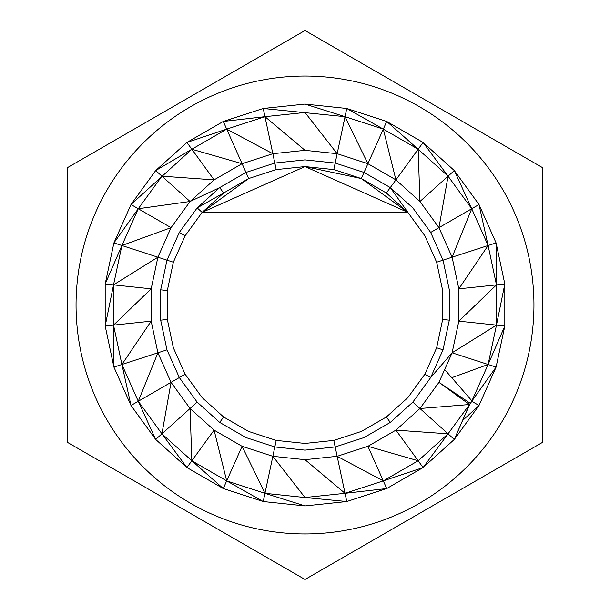 <?xml version="1.0" encoding="UTF-8"?>
<svg xmlns="http://www.w3.org/2000/svg" width="610" height="610" viewBox="0 0 610 610"><rect width="100%" height="100%" fill="white"/><g stroke="black" fill="none" stroke-linecap="round" stroke-linejoin="round"><path stroke-width="0.91" d="M533.948 305A228.948 228.948 0 0 0 305 76.052A228.948 228.948 0 0 0 76.052 305A228.948 228.948 0 0 0 305 533.948A228.948 228.948 0 0 0 533.948 305M542.725 442.25L542.725 167.75L305 30.5L67.275 167.75L67.275 442.25L305 579.5L542.725 442.25L542.725 374.136M166.98 349.843L179.317 377.56L171.044 382.34L161.924 433.824L190.053 408.502L191.837 460.756L214.087 430.134L226.691 480.878L242.086 446.307L264.969 493.322L272.845 456.295L305 497.524L305 459.681L345.031 493.322L337.162 456.295L383.309 480.878L367.914 446.307L418.163 460.756L448.06 433.817L419.947 408.502L469.486 404.521L472.071 401.022L444.652 369.546L452.109 352.801L458.834 321.165L458.834 288.835L452.109 257.199L471.736 208.734L438.956 227.66L448.075 176.176L419.947 201.498L418.163 149.244L395.921 179.866L383.309 129.122L367.914 163.694L337.162 153.705L305 150.319L264.969 116.678L272.845 153.705L242.086 163.694L214.087 179.866L190.053 201.498L138.272 208.734L171.044 227.66L121.901 245.51L157.891 257.199L113.529 284.878L151.173 288.835L113.529 325.122L151.173 321.165L121.901 364.49L157.891 352.801L171.044 382.34L190.053 408.502L214.087 430.134L242.086 446.307L272.838 456.295L305 459.681L337.162 456.295L367.914 446.307L395.921 430.134L419.947 408.502L438.956 382.34L452.109 352.801L458.834 321.165L458.834 288.835L452.109 257.199L438.956 227.66L419.947 201.498L395.921 179.866L367.914 163.694L337.162 153.705L305 150.319L272.845 153.705L242.086 163.694L214.087 179.866L190.053 201.498L171.044 227.66L157.891 257.199L151.173 288.835L151.173 321.165L157.891 352.801L166.98 349.843L160.666 320.166L166.98 349.843L179.317 377.56L197.152 402.104L219.699 422.41L245.975 437.576L274.828 446.955L305 450.127L335.172 446.955L364.025 437.576L390.301 422.41L412.848 402.104L430.683 377.56L443.02 349.843L449.334 320.166L449.334 289.834L443.02 260.157L430.683 232.44L412.848 207.896L390.301 187.59L364.025 172.424L335.172 163.045L305 159.873L274.828 163.045L245.975 172.424L219.699 187.59L197.152 207.896L179.317 232.44L166.98 260.157L160.666 289.834L160.666 320.166L167.331 319.472L173.347 347.776L185.12 374.212L202.131 397.628L223.634 416.988L248.697 431.461L276.223 440.405L305 443.432L333.784 440.405L361.303 431.461L386.366 416.988L407.876 397.628L424.88 374.212L436.653 347.776L442.669 319.472L442.669 290.528L436.653 262.224L424.88 235.788L407.876 212.371L386.366 193.012L361.303 178.539L333.784 169.595L305 166.568L276.223 169.595L248.697 178.539L223.634 193.012L202.131 212.371L185.12 235.788L173.347 262.224L167.331 290.528L167.331 319.472L173.347 347.776M248.697 431.461L276.223 440.405L305 443.432L333.784 440.405L335.172 446.955L350.956 441.823M185.12 374.212L179.317 377.56L197.152 402.112L219.699 422.41L245.975 437.576L274.828 446.955L300.951 449.7M364.025 437.576L390.301 422.41L412.848 402.104L430.683 377.56L443.02 349.843L436.653 347.776M309.041 449.7L335.172 446.955L337.162 456.295M449.334 320.166L442.669 319.472L442.669 290.528L436.653 262.224L488.107 245.51L471.736 208.734L448.075 176.176L418.163 149.244L383.309 129.122L345.031 116.678L337.162 153.705L305 112.476L264.969 116.678L226.691 129.122L242.086 163.694L191.837 149.244L214.087 179.866L161.924 176.176L138.272 208.734L121.901 245.51L113.529 284.878L113.529 325.122L121.901 364.49L138.272 401.266L161.924 433.824L191.837 460.756L226.691 480.878L264.969 493.322L305 497.524L345.031 493.322L383.309 480.878L418.163 460.756L395.921 430.134L448.06 433.817L469.486 404.521L438.956 382.34L470.348 403.355M113.91 367.09L130.998 405.459L121.901 364.49L113.91 367.09L113.529 325.122L105.179 325.999L113.529 284.878L105.179 284.001L105.179 325.999L113.91 367.09L130.998 405.459L155.687 439.444L186.904 467.55L223.275 488.549L263.23 501.534L264.969 493.322L305 505.919L305 497.524L346.777 501.534L345.031 493.322L386.725 488.549L383.309 480.878L423.096 467.55L454.305 439.436L448.06 433.817L472.071 401.022M171.044 382.34L138.272 401.266L155.687 439.444L161.924 433.824L186.904 467.55L223.275 488.549L226.691 480.878L263.23 501.534L305 505.919L346.777 501.534L386.725 488.549L423.096 467.55L454.313 439.444L469.578 404.582M418.163 460.756L423.096 467.55L448.06 433.817M157.891 352.801L138.272 401.266L130.998 405.459L151.89 434.221M186.904 467.55L191.837 460.756L223.275 488.549L186.904 467.55L223.275 488.549M272.845 153.705L226.691 129.122L191.837 149.244L130.998 204.541L138.272 208.734L113.91 242.91L121.901 245.51L105.179 284.001L113.91 242.91L130.998 204.541L155.687 170.556L190.053 201.498L219.699 187.59L223.634 193.012L197.152 207.896L202.131 212.371L407.876 212.371L305 166.568L202.131 212.371L248.697 178.539L242.086 163.694L272.845 153.705L276.223 169.595M305 150.319L305 104.081L263.23 108.473L264.969 116.678L223.275 121.451L226.691 129.122L186.904 142.45L191.837 149.244L155.687 170.556L186.904 142.45L223.275 121.451L263.23 108.473L345.031 116.678L305 104.081L346.777 108.473L345.031 116.678L367.914 163.694L361.303 178.539L305 166.568L305 159.873M496.471 284.878L458.834 288.835L488.107 245.51L479.002 204.541L471.736 208.734L454.313 170.556L448.075 176.176L423.096 142.45L386.725 121.451L383.309 129.122L346.777 108.473L386.725 121.451L418.163 149.244L423.096 142.45L454.313 170.556L479.002 204.541L496.09 242.91L488.107 245.51L496.471 284.878L496.09 242.91L504.821 284.001L496.471 284.878L458.834 321.165L496.471 325.122L496.471 284.878M424.88 374.212L430.683 377.56L452.109 352.801L496.471 325.122L504.821 284.001L504.821 325.999L496.471 325.122L488.107 364.49L452.109 352.801L444.652 369.546M469.486 404.521L454.313 439.444L479.002 405.459L496.09 367.09L488.107 364.49L504.821 325.999L496.09 367.09L471.98 400.915M451.751 377.697L488.107 364.49L471.919 400.846M471.858 401.334L479.002 405.459L462.609 420.496M423.119 467.534L454.313 439.444L469.547 404.567L454.313 439.444L423.096 467.55M157.891 257.199L173.347 262.224M346.777 501.534L386.725 488.549L346.777 501.534M395.921 179.866L390.301 187.59L407.876 212.371L361.303 178.539M223.634 416.988L219.699 422.41M276.223 440.405L272.845 456.295M390.301 422.41L386.366 416.988M179.317 232.44L185.12 235.788M167.331 290.528L160.666 289.834M197.152 402.112L190.053 408.502M419.947 408.502L412.848 402.104M333.784 169.595L337.162 153.705M390.301 187.59L386.366 193.012M438.956 227.66L430.683 232.44"/></g></svg>
